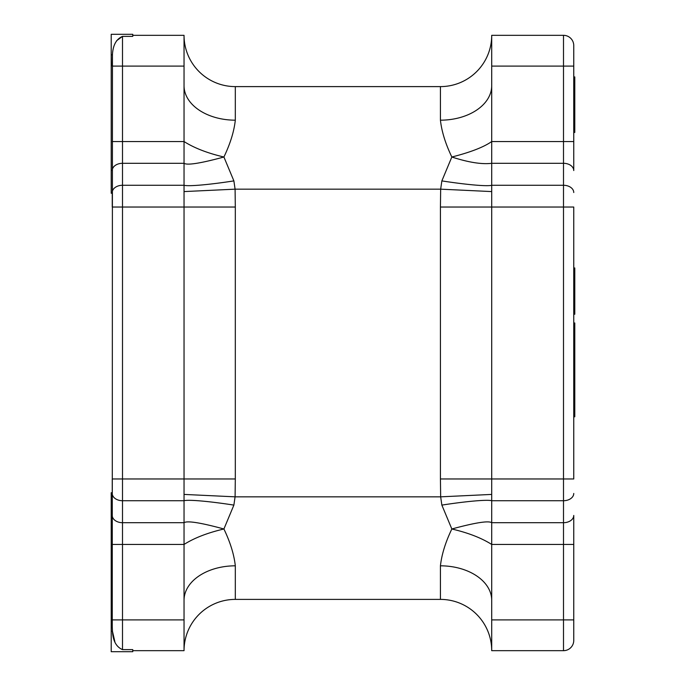 <?xml version="1.0" encoding="UTF-8"?>
<svg xmlns="http://www.w3.org/2000/svg" width="686" height="686" viewBox="0 0 686 686"><rect width="100%" height="100%" fill="white"/><g stroke="black" fill="none" stroke-linecap="round" stroke-linejoin="round"><path stroke-width="1.03" d="M184.037 619.904L184.037 544.452L122.502 544.452L122.502 619.904L184.037 619.904L184.037 650.671A51.279 51.279 0 0 1 235.315 599.393L440.429 599.393L440.429 565.821C441.681 554.502 445.488 542.223 451.834 528.992C475.192 522.655 488.483 520.563 491.708 522.698L563.498 522.698A10.256 7.254 180 0 0 573.753 515.443L573.753 640.415L573.753 619.904L563.498 619.904L563.498 544.452L491.708 544.452L491.708 478.965L563.498 478.965L563.498 207.035L491.708 207.035L491.708 478.965L440.429 478.965L440.429 207.035L440.661 189.165L441.861 180.898L440.661 189.165L491.708 191.583L491.708 35.329L563.498 35.329A10.256 10.256 0 0 1 573.753 45.585L573.753 66.096L573.753 45.585M441.861 180.898L451.834 157.008L441.861 180.898A51.279 4.082 -171.1 0 0 491.708 185.28L563.498 185.28L563.498 207.035L573.753 207.035L573.753 478.965L563.498 478.965L563.498 500.72L491.708 500.72A51.279 4.082 171.1 0 0 441.861 505.102L440.661 496.836L440.429 478.965M451.834 157.008C470.467 152.283 483.759 147.121 491.708 141.548L563.498 141.548L563.498 66.096L573.753 66.096L573.753 170.557A10.256 7.254 180 0 0 563.498 163.302L491.708 163.302C481.829 164.52 468.538 162.419 451.834 157.008C445.488 143.777 441.681 131.498 440.429 120.179A51.279 34.489 180 0 0 491.708 85.69M114.845 641.59L112.444 631.189L112.247 626.309L112.444 54.811L112.247 66.096L122.502 66.096L122.502 141.548L184.037 141.548L184.037 66.096L122.502 66.096L122.502 36.375C116.277 39.051 112.924 45.19 112.444 54.811L111.218 54.811L111.218 34.3L132.758 34.3L132.758 36.375L122.502 36.375L116.62 40.723M111.218 54.811L111.218 193.263L112.247 193.263L112.247 207.035L122.502 207.035L122.502 478.965L184.037 478.965L184.037 500.72A51.279 4.082 -171.1 0 1 233.883 505.102L223.91 528.992C230.256 542.223 234.063 554.502 235.315 565.821L235.315 599.393A51.279 51.279 0 0 0 184.037 650.671L132.758 650.671M112.247 493.466A10.256 7.254 0 0 0 122.502 500.72L122.502 522.698L184.037 522.698L184.037 500.72L122.502 500.72L122.502 478.965L112.247 478.965L112.247 492.737L111.218 492.737L111.218 631.189L112.444 631.189C112.924 640.801 116.277 646.949 122.502 649.625L132.758 649.625L132.758 651.7L111.218 651.7L111.218 631.189M132.758 35.329L184.037 35.329L184.037 66.096M573.753 640.415A10.256 10.256 0 0 1 563.498 650.671L491.708 650.671L491.708 544.452C481.503 537.978 468.212 532.825 451.834 528.992L441.861 505.102L451.834 528.992M440.429 120.179L440.429 86.608L235.315 86.608L235.315 120.179C234.063 131.498 230.256 143.777 223.91 157.008L233.883 180.898A51.279 4.082 171.1 0 1 184.037 185.28L184.037 163.302L122.502 163.302L122.502 185.28L184.037 185.28L184.037 191.583L235.084 189.165L233.883 180.898L235.084 189.165L235.315 207.035L235.315 478.965L235.084 496.836L233.883 505.102L235.084 496.836L440.661 496.836L441.861 505.102M184.037 191.583L184.037 478.965L235.315 478.965M223.91 528.992C200.552 522.655 187.261 520.563 184.037 522.698L184.037 544.452C194.241 537.978 207.532 532.825 223.91 528.992L233.883 505.102M184.037 141.548L184.037 163.302C187.269 165.437 200.561 163.345 223.91 157.008C207.532 153.175 194.241 148.022 184.037 141.548M440.429 207.035L491.708 207.035L491.708 191.583M440.429 565.821A51.279 34.489 180 0 1 491.708 600.31M440.429 599.393A51.279 51.279 0 0 1 491.708 650.671A51.279 51.279 0 0 0 440.429 599.393M440.661 496.836L491.708 494.417M440.429 86.608A51.279 51.279 0 0 0 491.708 35.329M184.037 600.31A51.279 34.489 180 0 1 235.315 565.821M184.037 494.417L235.084 496.836M235.315 120.179A51.279 34.489 -0 0 1 184.037 85.69M235.315 86.608A51.279 51.279 0 0 1 184.037 35.329A51.279 51.279 0 0 0 235.315 86.608M573.753 416.788L574.782 416.788L574.782 385.523L573.753 385.523M574.782 387.401L573.753 387.401M574.782 398.66L573.753 398.66M574.782 385.523L574.782 322.986L573.753 322.986M574.782 331.115L573.753 331.115M574.782 346.636L573.753 346.636M574.782 349.071L573.753 349.071M574.782 349.303L573.753 349.303M574.782 366.761L573.753 366.761M574.782 375.516L573.753 375.516M573.753 314.231L574.782 314.231L574.782 267.96L573.753 267.96M574.782 294.757L573.753 294.757M574.782 309.232L573.753 309.232M574.782 382.282L573.753 382.282M573.753 76.918L574.782 76.918L574.782 110.995L573.753 110.995M574.782 110.995L574.782 111.972M574.782 127.562L574.782 128.248L573.753 128.248M573.753 111.278L574.782 111.278L574.782 127.965L573.753 127.965M574.782 79.19L573.753 79.19M574.782 101.494L573.753 101.494M574.782 84.807L573.753 84.807M574.782 128.248L574.782 132.441L573.753 132.441M112.247 619.904L122.502 619.904L122.502 649.625M440.661 189.165L235.084 189.165M235.315 207.035L122.502 207.035L122.502 185.28A10.256 7.254 0 0 0 112.247 192.534M491.708 619.904L563.498 619.904L563.498 650.671M573.753 544.452L563.498 544.452L563.498 500.72A10.256 7.254 180 0 0 573.753 493.466M563.498 35.329L563.498 66.096L491.708 66.096M573.753 192.534A10.256 7.254 180 0 0 563.498 185.28L563.498 141.548L573.753 141.548M112.247 515.443A10.256 7.254 0 0 0 122.502 522.698L122.502 544.452L112.247 544.452M112.247 141.548L122.502 141.548L122.502 163.302A10.256 7.254 0 0 0 112.247 170.557M574.782 351.592L573.753 351.592M574.782 83.006L573.753 83.006"/></g></svg>
